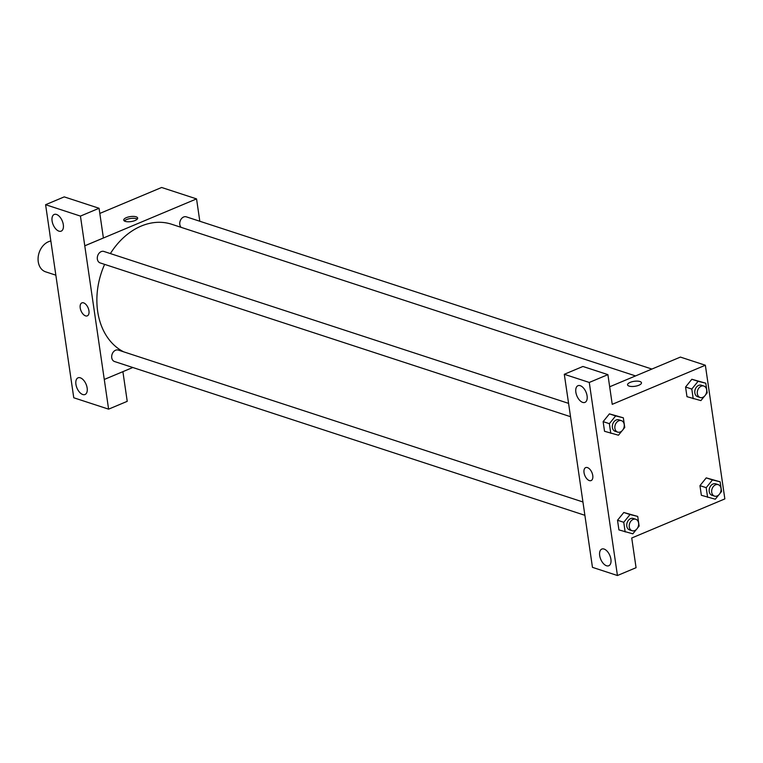 <?xml version="1.0" encoding="UTF-8"?>
<svg xmlns="http://www.w3.org/2000/svg" width="763" height="763" viewBox="0 0 763 763"><rect width="100%" height="100%" fill="white"/><g stroke="black" fill="none" stroke-linecap="round" stroke-linejoin="round"><path stroke-width="1.14" d="M50.854 241.003A16.071 12.17 108.1 0 0 48.498 241.718A16.071 12.17 108.1 0 0 38.15 257.312A16.071 12.17 108.1 0 0 45.675 271.847L55.842 275.166M122.9 371.667L127.23 401.338L108.604 409.159L73.763 397.771L49.891 234.394M99.81 213.43L161.632 187.479L196.549 198.895L199.811 221.251M132.819 367.499L104.273 379.459L84.769 245.8L103.396 237.98L99.066 208.27L80.439 216.091L84.769 245.8M80.315 377.819A9.042 4.94 -112.8 0 0 78.036 377.828A9.042 4.94 -112.8 0 0 76.987 388.081A9.042 4.94 -112.8 0 0 85.036 394.509A9.042 4.94 -112.8 0 0 86.744 386.126A9.042 4.94 -112.8 0 0 80.315 377.819M108.604 409.159L104.273 379.459M125.275 221.375A7.029 2.518 171.7 0 1 123.749 220.106A7.029 2.518 171.7 0 1 130.339 216.597A7.029 2.518 171.7 0 1 137.664 218.075A7.029 2.518 171.7 0 1 133.191 221.146A7.029 2.518 171.7 0 1 125.275 221.375M84.807 245.81L196.549 198.895M137.292 219.086A7.029 2.518 -8.3 0 0 130.616 218.476A7.029 2.518 -8.3 0 0 124.388 220.965M49.929 234.403L45.599 204.703L64.226 196.883L99.066 208.27M56.481 214.451A9.042 4.94 -112.8 0 0 54.202 214.47A9.042 4.94 -112.8 0 0 53.152 224.713A9.042 4.94 -112.8 0 0 61.202 231.141A9.042 4.94 -112.8 0 0 62.909 222.767A9.042 4.94 -112.8 0 0 56.481 214.451M45.599 204.703L80.439 216.091M88.947 310.808A7.029 3.844 67.2 0 1 87.306 315.863A7.029 3.844 67.2 0 1 81.04 310.865A7.029 3.844 67.2 0 1 81.86 302.892A7.029 3.844 67.2 0 1 88.947 310.808M81.86 302.892A7.029 3.844 -112.8 0 0 81.05 310.865A7.029 3.844 -112.8 0 0 87.306 315.863M651.907 369.054L186.334 216.845A6.028 4.568 108.1 0 0 180.564 220.068A6.028 4.568 108.1 0 0 181.069 227.326M582.961 501.987L118.275 350.064A6.028 4.568 108.1 0 0 115.594 350.227A6.028 4.568 108.1 0 0 111.713 356.073A6.028 4.568 108.1 0 0 114.536 361.528L584.906 515.311M568.54 403.36L103.892 251.456A6.028 4.568 108.1 0 0 101.202 251.609A6.028 4.568 108.1 0 0 97.321 257.465A6.028 4.568 108.1 0 0 100.144 262.911L570.524 416.693M635.56 375.921L171.656 224.255A68.317 51.741 108.1 0 0 141.222 226.067A68.317 51.741 108.1 0 0 110.377 253.574M104.617 264.38A68.317 51.741 108.1 0 0 123.682 351.838M568.673 403.999L592.46 567.348L617.439 575.521L589.274 382.454L564.296 374.29L568.673 403.999M609.675 386.784L680.405 357.084L705.355 365.239L724.85 498.907L631.735 538.001L636.065 567.701L617.439 575.521M587.443 467.595A7.029 3.844 67.2 0 1 592.45 474.061A7.029 3.844 67.2 0 1 591.115 480.576A7.029 3.844 67.2 0 1 584.859 475.578A7.029 3.844 67.2 0 1 585.669 467.614A7.029 3.844 67.2 0 1 587.443 467.595M604.077 549.055A9.042 4.94 67.2 0 1 610.505 557.371A9.042 4.94 67.2 0 1 608.798 565.745A9.042 4.94 67.2 0 1 600.748 559.317A9.042 4.94 67.2 0 1 601.797 549.074A9.042 4.94 67.2 0 1 604.077 549.055M580.252 385.687A9.042 4.94 67.2 0 1 586.68 394.004A9.042 4.94 67.2 0 1 584.963 402.378A9.042 4.94 67.2 0 1 576.914 395.949A9.042 4.94 67.2 0 1 577.963 385.706A9.042 4.94 67.2 0 1 580.252 385.687M585.679 467.605A7.029 3.844 -112.8 0 0 584.859 475.578A7.029 3.844 -112.8 0 0 591.125 480.576M564.296 374.29L582.922 366.469L607.901 374.633L612.231 404.333L705.355 365.239M607.901 374.633L589.274 382.454M636.332 529.512L632.842 533.823L618.927 529.894L617.515 520.252L623.791 512.488L637.715 516.427L639.127 526.069L637.515 528.063M718.775 494.91L715.284 499.212L701.359 495.282L699.957 485.64L706.233 477.876L720.158 481.815L721.569 491.458L719.948 493.451M704.392 396.293L700.901 400.604L686.977 396.674L685.565 387.022L691.841 379.259L705.775 383.198L707.177 392.85L705.565 394.843M621.95 430.904L618.459 435.215L604.534 431.286L603.132 421.634L609.399 413.87L623.333 417.809L624.744 427.461L623.123 429.455M629.084 386.088A7.029 2.518 171.7 0 1 627.558 384.819A7.029 2.518 171.7 0 1 634.148 381.319A7.029 2.518 171.7 0 1 641.473 382.788A7.029 2.518 171.7 0 1 637 385.868A7.029 2.518 171.7 0 1 629.084 386.088M641.473 382.797A7.029 2.518 -8.3 0 0 634.148 381.319A7.029 2.518 -8.3 0 0 627.558 384.819M693.214 398.715L691.803 389.063L698.088 381.309L705.775 383.198M703.858 386.04L701.369 385.229A6.028 4.568 108.1 0 0 698.679 385.391A6.028 4.568 108.1 0 0 694.797 391.238A6.028 4.568 108.1 0 0 697.62 396.684L700.11 397.504A6.028 4.568 108.1 0 0 706.328 393.193A6.028 4.568 108.1 0 0 703.858 386.04A6.028 4.568 108.1 0 0 701.178 386.202A6.028 4.568 108.1 0 0 697.296 392.048A6.028 4.568 108.1 0 0 700.11 397.504M686.977 396.674L685.565 387.022L691.85 379.268L698.088 381.309M691.803 389.063L685.565 387.022M707.597 497.323L706.195 487.681L712.47 479.927L720.158 481.815M718.25 484.658L715.751 483.837A6.028 4.568 108.1 0 0 713.062 484A6.028 4.568 108.1 0 0 709.18 489.846A6.028 4.568 108.1 0 0 712.003 495.301L714.502 496.112A6.028 4.568 108.1 0 0 720.711 491.801A6.028 4.568 108.1 0 0 718.25 484.658A6.028 4.568 108.1 0 0 715.56 484.82A6.028 4.568 108.1 0 0 711.679 490.666A6.028 4.568 108.1 0 0 714.502 496.112M701.359 495.282L699.957 485.64L706.233 477.886L712.47 479.927M706.195 487.681L699.957 485.64M610.772 433.327L609.37 423.675L615.646 415.921L623.333 417.809M621.416 420.651L618.927 419.841A6.028 4.568 108.1 0 0 616.237 419.993A6.028 4.568 108.1 0 0 612.355 425.849A6.028 4.568 108.1 0 0 615.178 431.295L617.677 432.116A6.028 4.568 108.1 0 0 623.886 427.805A6.028 4.568 108.1 0 0 621.416 420.651A6.028 4.568 108.1 0 0 618.736 420.814A6.028 4.568 108.1 0 0 614.854 426.66A6.028 4.568 108.1 0 0 617.677 432.116M604.534 431.286L603.132 421.634L609.408 413.88L615.646 415.921M609.37 423.675L603.132 421.634M625.155 531.935L623.752 522.293L630.028 514.539L637.715 516.427M635.808 519.269L633.309 518.449A6.028 4.568 108.1 0 0 630.629 518.611A6.028 4.568 108.1 0 0 626.747 524.458A6.028 4.568 108.1 0 0 629.561 529.913L632.06 530.724A6.028 4.568 108.1 0 0 638.269 526.413A6.028 4.568 108.1 0 0 635.808 519.269A6.028 4.568 108.1 0 0 633.118 519.422A6.028 4.568 108.1 0 0 629.237 525.278A6.028 4.568 108.1 0 0 632.06 530.724M618.927 529.894L617.515 520.252L623.8 512.498L630.028 514.539M623.752 522.293L617.515 520.252"/></g></svg>
